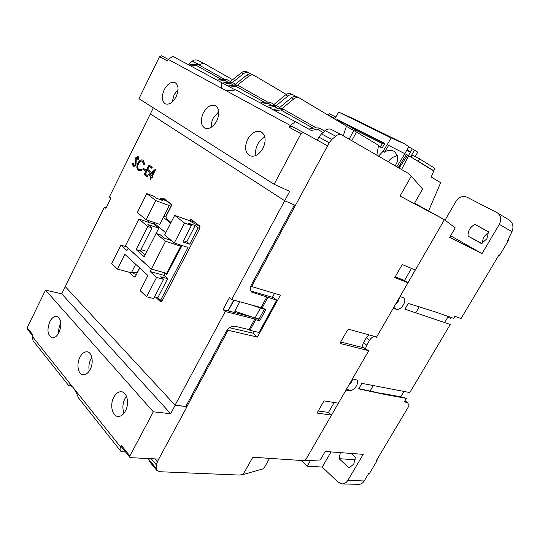 <?xml version="1.0" encoding="UTF-8"?>
<svg xmlns="http://www.w3.org/2000/svg" width="540" height="540" viewBox="0 0 540 540"><rect width="100%" height="100%" fill="white"/><g stroke="black" fill="none" stroke-linecap="round" stroke-linejoin="round"><path stroke-width="0.81" d="M369.043 334.901L366.323 337.757L363.481 342.704C362.394 344.776 362.32 346.282 363.258 347.22L366.512 349.704L368.888 350.433L352.458 378.864L356.859 379.985C358.027 381.226 357.899 383.184 356.461 385.857C354.287 389.185 351.945 390.812 349.434 390.744L345.951 390.13L305.154 460.748L320.274 459.938L325.195 451.474L363.211 454.356L347.78 480.425C346.315 482.76 344.399 483.921 342.043 483.914L338.02 482.126L322.225 467.033L331.047 451.913M348.725 385.324L351.662 381.942L352.782 378.932M368.327 474.086L369.428 473.58L377.048 460.802L376.279 460.748L409.07 405.736L407.639 402.759L404.345 401.76L406.357 398.371L385.378 394.585L358.655 388.888L361.868 383.36L409.813 392.56L450.279 324.473L404.939 309.191L408.287 303.433L434.234 311.553L453.654 318.371L454.856 316.346L461.052 318.553L499.088 254.752L499.736 255.089L508.248 240.813L507.614 240.455L511.961 231.707L499.331 224.343L482.018 253.591L449.719 237.337L455.227 227.867L444.42 219.685L414.524 203.209L444.42 219.685L400.032 296.514L403.758 297.911C405.25 299.275 405.162 301.556 403.488 304.749C401.24 308.185 398.925 309.717 396.542 309.346L393.255 308.252L376.475 337.291L375.786 336.785M395.334 304.648L398.304 301.239L399.62 297.236M488.511 231.721L486.911 238.734L481.484 243.628L468.045 236.142C467.883 230.891 470.178 226.969 474.93 224.384L488.511 231.721M351.068 453.431L355.361 457.319L353.781 464.063L349.09 467.944L339.086 458.69L340.342 452.621M411.507 268.4L404.534 280.49L407.997 282.737L376.637 337.021L349.043 329.319L347.24 330.487L340.706 341.969L340.882 343.649L368.732 350.703L338.411 403.184L324.02 400.882L317.034 413.066L331.526 415.098L305.154 460.748L252.835 457.225L243.074 474.545L263.709 468.673L269.568 458.352M334.186 402.509L328.475 412.412L331.526 415.098M376.475 337.291L373.984 336.278M366.512 349.704C365.573 348.766 365.654 347.261 366.748 345.182L363.481 342.704M366.323 337.757L369.61 340.214L366.748 345.182M369.61 340.214C371.223 337.743 372.917 336.609 374.693 336.805M347.78 480.425L364.23 480.958L368.644 473.546L369.428 473.58M401.571 169.519L408.706 155.642L433.769 170.971L431.19 177.005L440.674 182.669L428.558 210.911M450.623 235.791L482.018 253.591M499.331 224.343C501.687 219.53 501.046 215.703 497.401 212.868L466.985 197.168C462.672 195.561 458.966 196.999 455.882 201.474L445.068 220.178M511.961 231.707C513.851 226.874 512.98 223.007 509.355 220.104L509.193 220.003M488.572 232.652C484.535 235.082 482.497 238.572 482.463 243.135M499.736 255.089L498.447 255.825M508.255 239.328L508.248 240.813M451.157 317.493L450.671 318.303L447.795 317.297M448.153 316.44L444.724 322.603M403.933 391.433L400.754 396.799L406.357 398.371M385.378 394.585L370.136 390.933M373.275 385.546L370.069 391.048L358.803 388.638M400.754 396.799L379.688 392.978M404.865 400.876L406.451 402.125M364.23 480.958C362.792 483.226 360.902 484.36 358.567 484.353L342.043 483.914M377.048 460.802L377.109 459.351M382.833 142.83L380.113 146.975M355.138 131.416L355.799 130.201L382.347 143.572M346.066 124.355L355.799 130.201M343.622 124.409L344.25 123.444M310.5 460.458L307.145 466.256L322.225 467.033M301.212 460.485L307.145 466.256M488.531 231.93L474.93 224.384M481.93 243.419L468.045 236.142M419.236 306.862L415.746 312.836M355.252 459.763L339.086 458.69M398.257 167.596L406.363 154.467L408.706 155.642M407.666 155.122L399.101 168.089M341.597 122.114L341.091 122.897M340.193 121.406L339.802 122.128M401.504 162.338L398.486 167.731M216.776 120.899C213.091 127.157 209.088 129.553 204.755 128.088C200.759 125.132 200.279 120.076 203.33 112.928C207.023 106.583 211.079 104.186 215.507 105.746C219.395 108.743 219.821 113.792 216.776 120.899M218.768 111.672L213.314 117.956C211.761 121.109 211.12 124.18 211.41 127.177M176.107 96.775C172.712 102.728 169.088 105.071 165.233 103.795C161.73 101.135 161.393 96.444 164.214 89.721C167.616 83.7 171.281 81.358 175.216 82.701C178.639 85.388 178.936 90.086 176.107 96.775M178.052 89.519L174.096 94.743L172.206 101.993M262.994 148.325C258.984 154.906 254.529 157.356 249.622 155.669C245.012 152.354 244.357 146.873 247.671 139.232C251.701 132.53 256.223 130.086 261.252 131.909C265.714 135.27 266.301 140.744 262.994 148.325M264.836 137.086C261.92 138.436 259.544 140.812 257.702 144.227C255.737 148.149 255.17 151.895 255.994 155.466M290.318 125.476L223.877 89.512C226.645 90.916 230.58 91.017 235.669 89.829L295.441 121.662L290.318 125.476L289.332 127.346L291.661 126.212M223.938 89.546L168.244 59.4L167.461 60.993L159.503 56.66L138.956 98.705L274.104 184.295L301.003 133.697L303.298 132.509L327.55 145.841L295.421 205.409L284.681 200.732L289.703 191.356L274.104 184.295M159.503 56.66L161.541 55.782L168.237 59.407L172.766 56.335L235.244 89.93M175.061 405.162L185.787 406.445L226.098 331.675C228.616 327.706 231.586 325.904 235.028 326.268L249.048 329.576L254.813 318.992L225.268 311.519L175.061 405.162L65.198 286.544L104.389 207.076L105.901 208.386L110.903 198.261L109.37 196.978L150.343 113.9L284.681 200.732L150.343 113.9L153.34 107.818M223.749 89.444C221.258 87.912 220.624 85.59 221.839 82.465M295.441 121.662L311.195 130.471L317.412 129.242C318.897 129.006 319.511 128.588 319.255 127.987L314.854 127.892L308.732 129.094M268.819 107.487L274.354 106.542L278.181 108.702M316.001 127.73L282.616 108.776L278.384 108.668L272.842 109.627M275.157 110.862L280.712 109.897L313.18 128.223M273.976 104.416L270.034 102.175L265.862 102.067L260.348 102.971M270.034 102.175C270.196 102.694 269.555 103.052 268.103 103.248L262.589 104.166M279.693 107.392L276.271 105.449L272.066 105.341L266.544 106.272M224.701 84.058L230.202 83.268L233.584 85.172M235.413 84.152L232.173 82.323L228.184 82.202L222.757 82.978M224.235 79.171L198.045 64.429L194.225 64.301L188.953 64.955M267.239 101.912L237.776 85.266L233.759 85.145L228.123 85.968M230.101 87.068L235.811 86.225L264.411 102.303M190.769 65.921L196.047 65.259L221.427 79.481M230.357 81.52L226.651 79.434L222.689 79.306L217.316 80.062M226.651 79.434C226.746 79.886 226.091 80.19 224.681 80.352L219.294 81.115M276.271 105.449C276.446 105.975 275.805 106.34 274.354 106.542M282.616 108.776C282.805 109.309 282.17 109.688 280.712 109.897M232.173 82.323C232.274 82.782 231.62 83.099 230.202 83.268M198.045 64.429C198.099 64.841 197.431 65.117 196.047 65.259M237.776 85.266C237.89 85.732 237.236 86.056 235.811 86.225M79.913 357.244C82.026 353.342 84.49 351.54 87.325 351.844C92.165 352.39 93.899 362.59 90.214 369.407C88.128 373.228 85.698 375.023 82.937 374.774C77.969 374.288 76.262 364.027 79.913 357.244M91.834 357.311L90.842 358.999C88.952 362.975 88.439 366.957 89.309 370.953M113.785 397.244C115.938 393.35 118.523 391.52 121.541 391.763C127.163 392.175 129.553 403.623 125.428 411.001C123.302 414.801 120.771 416.624 117.842 416.448C112.057 416.124 109.701 404.588 113.785 397.244M126.461 396.259L124.943 398.588C122.58 403.61 122.276 408.47 124.038 413.174M49.822 321.698C51.874 317.824 54.216 316.055 56.849 316.386C61.331 318.904 62.046 324.284 58.995 332.532C56.956 336.339 54.648 338.101 52.07 337.81C47.52 335.313 46.771 329.947 49.822 321.698M60.878 323.035L60.494 323.764C59.049 326.788 58.442 329.92 58.671 333.146M71.55 385.803L68.553 385.418L33.041 340.686L32.319 336.42L33.008 335.023L27.155 327.719L27.25 329.015M32.319 336.42L120.67 447.12L121.507 445.52L121.514 446.931M121.507 445.52L129.87 455.956L153.326 411.824L45.522 290.129L27.155 327.719M68.553 385.418L69.856 384.851L72.859 387.214C74.824 389.732 76.7 393.309 78.496 397.94L121.129 451.663L120.67 447.12M129.87 455.956L129.789 457.279L130.531 457.65L158.733 459.088L187.002 406.688L175.163 405.27L65.273 286.625L61.729 293.807L45.522 290.129M153.326 411.824L170.64 413.701L61.729 293.807M175.163 405.27L170.64 413.701M187.002 406.688L186.145 405.776M125.503 451.913L121.129 451.663M165.807 232.673L153.826 222.973L165.76 232.76M180.792 245.093L181.886 245.855L181.062 245.18M153.347 223.931L153.826 222.973M181.616 245.768L166.745 274.543L181.886 245.855M178.497 244.35L180.718 246.173L166.685 273.334L151.369 269.015L165.564 241.306L180.718 246.173M171.234 240.476L164.504 238.295L160.272 234.779L156.101 233.408L144.214 256.757L136.141 249.581L147.818 226.503L138.881 219.044L153.88 224.114L158.794 228.15L156.114 233.415M164.774 272.795L166.745 274.543M165.564 241.306L156.101 233.408M146.934 251.417L140.96 249.615M147.818 226.503L151.983 227.887L147.919 224.512L158.794 228.15M138.881 219.044L125.462 245.727L151.369 269.015M145.091 255.042L140.339 250.837L151.983 227.887M140.339 250.837L136.141 249.581M391.237 137.957L338.749 112.144L352.161 118.125L404.433 143.789L391.237 137.957L383.029 151.349L384.473 152.206C387.315 150.107 390.582 149.83 394.261 151.382C398.264 155.642 398.709 160.178 395.597 164.99L395.091 165.767M378.459 156.134L383.029 151.349M397.292 155.507C392.776 156.911 389.846 159.01 388.503 161.798L388.436 161.912M404.433 143.789L408.827 146.549L404.899 153.576M408.699 146.779L417.744 152.152L415.199 156.681M359.006 130.856L358.594 131.605M410.44 152.125L406.742 150.289M364.527 133.63L364.115 134.386M414.477 150.1L410.683 156.857M412.209 148.979L410.623 151.814L407.106 149.634M384.473 152.206L388.631 145.415L406.363 154.467M338.749 112.144L334.611 119.023M360.599 132.617L361.01 131.861M410.623 151.814L408.524 155.554M396.826 166.772L404.946 153.603M336.548 120.184L337.028 119.387L384.905 143.417L382.104 147.994L378.398 146.104M354.935 128.81L354.577 129.465M334.949 118.463L326.997 114.467M384.696 143.762L338.742 120.677L337.028 119.387M410.933 157.005L412.007 155.088L419.594 158.882L418.257 161.251L416.077 160.15M335.799 117.052L329.238 113.731L328.448 115.202M334.651 118.314L335.448 116.836M431.527 169.601L433.688 170.687L434.99 168.392L419.594 158.882M433.688 170.687L418.257 161.251M150.41 179.368L149.918 178.997L151.038 176.762L148.46 174.839L155.297 169.337L155.655 169.519L152.287 176.243L152.921 176.708L152.422 177.707L151.531 177.134L150.41 179.368L151.754 177.302M225.268 311.519L223.054 309.609L229.439 297.682L231.68 299.565L284.681 200.732L294.408 204.971L251.519 284.533C249.919 287.82 250 290.358 251.755 292.14L276.696 300.119L258.984 332.471L249.932 330.338L249.048 329.576M188.966 220.59L191.005 219.294L199.638 225.923L199.793 228.332L162.115 300.929L160.367 301.631L155.5 297.068M139.752 267.975L135.594 276.143L134.271 277.034L129.013 272.214M161.366 198.99L162.986 197.816L171.065 203.985L171.187 206.267L166.07 216.304L166.185 218.599L171.031 222.46M137.396 157.484L136.33 158.261L135.999 165.206L133.394 166.772M135.999 165.206L133.238 166.725L132.428 163.31L133.367 163.256L133.799 165.746M137.862 156.499L138.827 159.32L137.855 159.489L137.275 157.417L136.073 158.153L135.743 165.105M142.709 160.076L143.37 160.427L144.7 164.153L143.728 164.322L142.196 161.062C140.744 160.609 139.421 161.467 138.22 163.627C137.106 166.286 137.228 168.224 138.584 169.445L141.271 169.263L141.406 170.147L138.652 170.748L138.098 170.431L136.755 167.123L137.781 163.215C139.232 160.576 140.846 159.516 142.607 160.036L143.37 160.427M142.304 161.116C140.893 160.792 139.617 161.669 138.483 163.735C137.369 166.388 137.491 168.325 138.841 169.547L139.172 169.749M141.271 169.263L141.662 170.249L138.807 170.802M143.228 168.183L145.557 169.823L144.801 170.708L142.736 169.169L143.228 168.183L145.294 169.715L144.801 170.708M147.157 170.417L145.328 174.083L147.899 176.013L147.4 177.005L144.092 174.609L148.925 164.916L152.01 167.171L151.511 168.169L148.919 166.266L147.427 169.256L150.005 171.167L149.506 172.166L146.927 170.249L145.071 173.975L147.636 175.912L147.143 176.904M148.925 164.916L152.267 167.272L151.511 168.169M149.148 166.435L147.683 169.358L150.269 171.275L149.506 172.166M132.968 272.687L133.346 273.038L133.549 272.632M170.654 223.202L163.33 217.35L169.317 205.578L155.804 200.617L146.786 193.57L153.576 196.094L156.263 198.18L162.945 200.657L160.252 198.578L166.3 200.826L169 202.898L169.182 202.541M166.313 200.333L166.091 200.745M239.821 301.772L234.731 311.236L255.049 317.993L259.058 319.012L264.391 309.251L249.217 304.317M255.049 317.993L260.395 308.171M263.79 308.765L264.391 309.251M186.901 406.58L228.076 330.25L257.418 337.095L280.375 295.178L251.654 286.544L329.252 142.695L331.877 139.415L335.704 136.175C337.81 134.487 339.775 134.035 341.604 134.811L408.807 173.704L411.257 176.148L400.025 196.074L444.42 219.685L415.355 270L402.239 264.539L394.754 277.594L407.997 282.737M243.074 474.545L239.227 475.065L159.489 471.71L156.816 470.421L156.249 468.416L156.276 464.812L158.578 459.081M318.215 411.007L328.475 412.412M368.125 350.237L368.732 350.703M340.679 342.009L364.129 347.888M395.172 276.865L404.534 280.49M411.257 176.148L422.577 189.034L414.308 203.594L400.025 196.074M331.304 129.478L331.074 129.357C329.272 128.567 327.321 129.013 325.235 130.687L321.455 133.886L318.87 137.126L317.237 140.171M250.884 285.937L251.654 286.544M272.437 297.297L274.55 293.423M257.418 337.095L252.848 333.166L253.888 331.27M229.568 327.746L252.848 333.166M228.076 330.25L227.455 329.704M148.777 458.582L149.6 461.632M191.012 64.699L189.101 63.68L188.177 64.544M189.101 63.68L192.395 61.108L199.604 64.888C201.454 63.524 203.276 63.248 205.065 64.051L232.625 79.711M198.032 60.406L197.802 60.284C195.473 59.596 193.664 59.866 192.395 61.108M233.955 300.179L228.191 310.912M351.79 140.697L356.474 132.097L378.54 145.287L376.832 155.196M276.372 105.503L287.827 96.113C289.757 94.608 291.607 94.223 293.369 94.966L295.765 96.377M282.022 108.581L293.632 99.029C295.569 97.517 297.418 97.126 299.18 97.862L346.457 126.103L343.238 135.749M346.39 126.32L356.474 132.097M232.47 82.492L243.432 73.744C245.282 72.347 247.084 72.023 248.839 72.765L250.938 73.98M237.526 85.158L248.562 76.329C250.418 74.918 252.227 74.588 253.982 75.33L286.274 94.412M353.72 130.7L349.124 139.151M291.242 93.906L291.067 93.818C289.305 93.076 287.462 93.461 285.532 94.952L273.071 105.212M297.027 96.788L296.845 96.701C295.083 95.965 293.234 96.35 291.296 97.855L278.323 108.682M146.786 193.57L137.302 212.47L146.138 219.76L159.752 224.384L163.33 217.35L166.408 215.642M246.982 71.84L246.8 71.752C245.045 71.003 243.25 71.327 241.4 72.725L229.703 82.067M169 202.898L170.262 203.364M166.253 215.582L171.47 205.342M252.099 74.392L251.917 74.304C250.162 73.555 248.36 73.886 246.503 75.29L234.374 85.07M135.695 264.263L131.335 272.842L137.383 272.268L139.631 267.86M200.009 226.469L188.264 220.212L174.663 215.352L164.612 235.008L174.278 242.987L184.532 223.067L191.41 225.484L182.905 241.947L189.709 244.175L198.167 227.867L199.746 228.42M169.317 205.578L171.389 204.458M148.298 222.224L149.04 220.745M165.092 273.078L163.924 275.332L167.67 278.674L160.772 276.77L163.6 279.315L156.573 277.391L150.019 271.465L163.924 275.332M154.555 296.831L157.849 297.648L167.67 278.674M157.849 297.648L160.63 300.254L188.028 247.421L174.278 242.987M162.25 300.652L160.63 300.254M184.532 223.067L174.663 215.352M198.167 227.867L195.169 225.544L188.413 223.155L191.41 225.484M146.138 219.76L155.804 200.617M160.252 198.578L159.793 199.49M128.243 248.225L126.86 250.499L120.919 245.126L126.731 246.868M195.169 225.544L186.759 241.792L189.709 244.175M186.759 241.792L183.532 240.732M131.335 272.842L117.484 269.096L124.895 254.387L147.96 275.481L140.171 290.682L146.59 296.791L153.671 298.539L163.6 279.315M120.919 245.126L111.672 263.554L117.484 269.096M156.573 277.391L146.59 296.791M128.034 248.164L151.261 269.048L150.019 271.465M164.876 272.882L151.261 269.048M133.346 273.038L134.183 273.821L136.465 274.435M223.054 309.609L227.961 310.858L233.726 300.119M267.793 297.554L261.954 308.266L265.964 309.353L259.733 320.76L257.026 318.499M276.696 300.119L273.517 297.608L250.891 291.04M227.961 310.858L251.998 316.98M231.68 299.565L261.056 307.53L266.882 296.831M104.389 207.076L106.238 207.704M138.827 159.32L137.855 159.489M138.233 156.674L138.571 159.212M133.718 165.692L135.277 164.741L135.554 163.667L135.155 159.516L135.587 157.849L137.977 156.566M133.103 163.154L133.461 165.591M144.7 164.153L143.728 164.322M143.107 160.319L144.436 164.052M261.954 308.266L261.056 307.53M259.733 320.76L255.704 319.741L254.813 318.992M255.704 319.741L249.932 330.338M155.297 169.337L155.655 169.519M155.399 169.412L152.287 176.243M152.024 176.135L152.921 176.708M152.658 176.607L152.159 177.606M149.911 174.562L151.538 175.77L153.644 171.558L149.911 174.562L151.571 175.703M153.38 172.085L150.174 174.663M396.542 309.346L393.741 307.415M349.434 390.744L346.842 388.591M301.003 133.697L289.332 127.346M303.325 132.523L291.634 126.198M323.116 132.476L317.412 129.242M271.87 105.374L268.103 103.248M228.008 82.228L224.681 80.352M340.882 343.649L340.511 343.359M325.235 130.687L335.704 136.175M329.252 142.695L318.87 137.126M154.879 458.892L157.187 461.666M156.249 468.416L148.777 459.331M321.455 133.886L331.877 139.415M151.227 458.703L156.276 464.812M291.296 97.855L293.632 99.029M281.003 108.479L279.396 107.636M274.671 105.158L273.692 104.645M285.532 94.952L287.827 96.113M230.688 82.06L230.081 81.743M241.4 72.725L243.432 73.744M246.503 75.29L248.562 76.329M236.277 84.996L235.116 84.389M189.196 220.151L194.684 222.116M161.48 198.774L166.205 200.536M134.629 277.04L133.967 276.865M161.15 301.826L160.367 301.631M250.925 291.101L253.091 292.849M509.355 220.104L497.401 212.868M404.987 400.673L407.531 402.678M291.613 126.184L303.298 132.509M161.541 55.782L168.237 59.407M324.736 131.112L319.255 127.987M32.643 335.759L27.175 328.921M129.789 457.279L121.439 446.837M341.604 134.811L331.074 129.357M149.344 461.329L156.816 470.421M205.065 64.051L197.802 60.284M299.18 97.862L296.845 96.701M293.369 94.966L291.067 93.818M248.839 72.765L246.8 71.752M253.982 75.33L251.917 74.304"/></g></svg>
